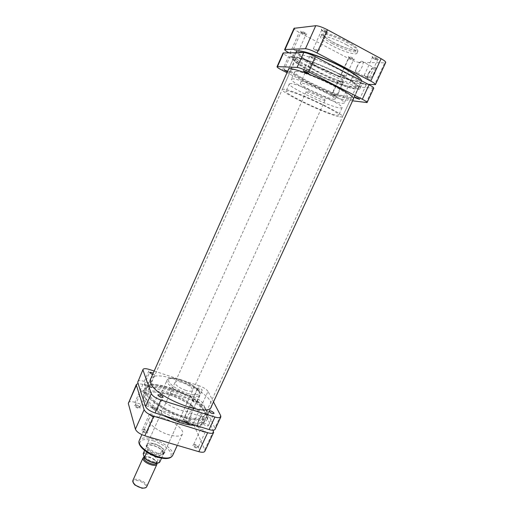 <?xml version="1.0" encoding="UTF-8"?>
<svg xmlns="http://www.w3.org/2000/svg" width="514" height="514" viewBox="0 0 514 514"><rect width="100%" height="100%" fill="white"/><g stroke="black" fill="none" stroke-linecap="round" stroke-linejoin="round"><path stroke-width="0.39" stroke-dasharray="2.57 1.93" d="M169.003 394.823C156.429 391.051 148.713 391.231 145.873 395.356C142.23 401.286 160.895 416.089 179.829 421.634C192.255 425.129 199.702 424.885 202.175 420.895C205.606 414.515 187.083 400.329 169.003 394.823C187.083 400.329 205.606 414.515 202.175 420.895C199.702 424.885 192.255 425.129 179.829 421.634C160.895 416.089 142.23 401.286 145.873 395.356C148.713 391.231 156.429 391.051 169.003 394.823M317.189 66.338C304.783 59.817 298.602 55.294 298.64 52.769C299.045 49.395 322.901 57.221 341.598 67.141C353.767 73.675 359.678 78.057 359.318 80.293C358.309 83.557 335.044 75.693 317.189 66.338C304.783 59.817 298.602 55.294 298.64 52.769C299.045 49.395 322.901 57.221 341.598 67.141C353.767 73.675 359.678 78.057 359.318 80.293C358.309 83.557 335.044 75.693 317.189 66.338M361.689 80.897L361.612 81.296C360.507 84.804 335.514 76.348 316.348 66.312C303.003 59.296 296.347 54.426 296.372 51.702M195.468 425.38C200.254 425.303 203.184 424.146 204.257 421.923C207.939 415.042 188.034 399.815 168.631 393.891C155.1 389.83 146.798 390.017 143.727 394.463C142.282 400.072 148.694 407.043 162.951 415.383M352.784 58.005C350.715 56.977 349.295 56.501 348.531 56.585L350.175 57.998C352.72 59.232 354.159 59.656 354.493 59.264L352.784 58.005M350.15 58.596L348.82 57.459L352.251 58.609L353.632 59.695L350.15 58.596M376.826 58.082C374.59 56.964 373.036 56.456 372.149 56.559C371.86 56.791 372.419 57.292 373.819 58.076C376.608 59.425 378.188 59.868 378.574 59.399L376.826 58.082M373.806 58.718L372.464 57.497L376.235 58.731L377.642 59.881C377.103 60.099 375.824 59.714 373.806 58.718M304.911 32.575L300.767 31.181C300.51 31.418 301.14 31.952 302.643 32.78C305.168 34.014 306.569 34.419 306.852 34.008L304.911 32.575M302.585 33.378L301.069 32.093L304.416 33.217L305.984 34.451L302.585 33.378M325.927 30.692C323.73 29.581 322.214 29.086 321.378 29.202C321.077 29.465 321.713 30.043 323.293 30.93C326.062 32.279 327.611 32.71 327.926 32.209L325.927 30.692M323.248 31.572L321.706 30.178L325.375 31.386L326.988 32.703C326.493 32.941 325.246 32.562 323.248 31.572M374.648 73.605C376.762 67.758 376.075 65.908 372.586 68.054L368.879 73.322C367.484 76.535 367.247 78.661 368.159 79.702C370.009 80.293 372.175 78.263 374.648 73.605M368.609 73.052L371.963 68.291L373.415 67.392C375.323 67.263 375.458 69.229 373.813 73.303C372.29 76.361 370.697 78.237 369.026 78.944L367.96 78.815C367.137 77.877 367.349 75.956 368.609 73.052M356.909 66.878C358.419 63.8 359.999 61.886 361.65 61.134C363.514 60.973 363.616 62.933 361.965 67.032C360.442 70.116 358.868 72.024 357.236 72.757C355.373 72.911 355.264 70.951 356.909 66.878M294.991 50.449L293.398 49.28L296.764 50.404L298.351 51.573L294.991 50.449M314.992 49.948L313.354 48.701L317.048 49.897L318.686 51.143C318.217 51.329 316.99 50.931 314.992 49.948M365.582 76.502L364.15 75.41L367.94 76.644L369.373 77.736L365.582 76.502M342.581 75.16L341.174 74.125L344.624 75.275L346.025 76.31L342.581 75.16M338.546 73.83C350.721 80.306 356.658 84.592 356.356 86.705C355.444 89.777 332.269 81.784 314.407 72.506C302.001 66.03 295.788 61.603 295.762 59.213C296.09 56.032 319.843 63.999 338.546 73.83M324.655 92.102C331.723 95.745 335.237 98.084 335.192 99.131C334.884 100.603 321.597 95.777 311.169 90.483C304.025 86.84 300.42 84.45 300.356 83.326C300.478 81.81 313.945 86.635 324.655 92.102M333.104 73.534C340.165 77.267 343.628 79.76 343.493 81.013C343.037 82.799 329.596 78.186 319.181 72.77C312.043 69.03 308.49 66.492 308.522 65.15C308.779 63.325 322.413 67.925 333.104 73.534M346.455 44.782C353.741 48.804 357.236 51.625 356.947 53.25C356.241 55.608 342.086 51.182 331.331 45.367C323.961 41.358 320.363 38.479 320.55 36.745C321.025 34.361 335.404 38.749 346.455 44.782M288.765 52.724L339.349 78.86C343.866 81.109 347.368 82.426 349.841 82.818L359.228 62.393L384.716 62.811L374.481 84.823M368.236 84.315L349.841 82.818M359.228 62.393C356.684 62.13 353.15 60.851 348.627 58.557L299.225 32.388C295.698 30.467 293.969 29.112 294.034 28.315M385.712 62.502L384.716 62.811M154.039 443.955L150.602 443.293C141.948 442.291 147.235 451.17 157.13 453.811C164.686 455.231 166.639 453.592 162.989 448.908C160.644 446.73 157.657 445.079 154.039 443.955M157.278 452.975C150.332 450.425 146.933 447.565 147.075 444.392C147.595 443.376 148.951 442.946 151.135 443.094L154.367 443.723C157.772 444.777 160.58 446.332 162.784 448.381C164.339 449.93 164.91 451.234 164.493 452.288C163.587 453.766 161.178 453.99 157.278 452.975M184.597 420.111L183.44 419.874C181.648 420.349 182.419 421.345 185.747 422.861C187.828 423.337 188.413 422.971 187.501 421.756L184.597 420.111M185.869 422.078C184.076 421.396 183.177 420.683 183.164 419.932L184.937 419.861L187.289 421.191L187.636 422.007L185.869 422.078M136.872 405.392L135.535 405.128C133.621 405.604 134.334 406.593 137.681 408.09C140.007 408.611 140.663 408.219 139.647 406.915L136.872 405.392M137.836 407.3C136.062 406.638 135.176 405.944 135.188 405.212L137.18 405.122L139.429 406.356L139.821 407.216L137.836 407.3M144.177 429.813L143.008 429.582C140.675 430.083 141.376 431.188 145.102 432.91C147.653 433.418 148.302 432.904 147.055 431.374L144.177 429.813M145.263 432.049C143.335 431.336 142.391 430.559 142.417 429.71L144.518 429.556L146.843 430.816L147.357 431.895L145.263 432.049M194.986 444.938L193.996 444.732C191.831 445.233 192.596 446.351 196.297 448.079C198.558 448.549 199.136 448.073 198.031 446.653L194.986 444.938M196.425 447.231C194.478 446.499 193.508 445.696 193.508 444.828L195.359 444.7L197.819 446.081L198.269 447.096L196.425 447.231M199.368 419.225C197.665 423.555 197.427 426.472 198.655 427.982C199.631 428.335 200.723 427.275 201.938 424.808C204.142 418.133 203.833 415.415 201.019 416.648L199.368 419.225M201.276 424.371L198.995 427.262L198.314 427.237C197.203 425.881 197.415 423.24 198.957 419.328L201.244 416.424C203.062 416.764 203.075 419.411 201.276 424.371M189.64 420.78L187.392 423.697C185.638 423.356 185.663 420.709 187.475 415.755L189.737 412.826C191.491 413.147 191.459 415.794 189.64 420.78M152.298 416.398C150.371 415.678 149.413 414.907 149.42 414.098L151.501 413.995C153.429 414.714 154.386 415.479 154.373 416.295L152.298 416.398M144.383 392.6C142.603 391.931 141.71 391.244 141.703 390.544L143.682 390.511C145.456 391.18 146.349 391.861 146.355 392.567L144.383 392.6M192.416 407.769C190.623 407.082 189.711 406.381 189.685 405.662L191.446 405.63C193.238 406.317 194.144 407.017 194.176 407.737L192.416 407.769M203.46 432.017C201.514 431.278 200.531 430.494 200.518 429.659L202.349 429.575C204.296 430.314 205.279 431.098 205.292 431.933L203.46 432.017M171.419 389.471C189.499 395.041 208.093 409.131 204.726 415.363C202.298 419.257 194.87 419.437 182.444 415.89C163.516 410.281 144.775 395.587 148.353 389.792C151.155 385.763 158.845 385.661 171.419 389.471M173.61 394.72C184.153 397.945 194.896 406.15 192.93 409.69C191.484 411.952 187.167 412.048 179.971 409.966C169.151 406.728 158.357 398.324 160.394 394.932C161.961 392.625 166.369 392.555 173.61 394.72M185.734 390.357C178.743 387.659 175.178 385.005 175.049 382.39C175.839 381.234 178.191 381.253 182.104 382.455C189.017 385.121 192.557 387.768 192.711 390.402C191.953 391.546 189.627 391.533 185.734 390.357M162.874 417.991C173.777 421.172 184.699 429.91 182.496 433.944C180.896 436.527 176.373 436.804 168.92 434.773C157.714 431.593 146.747 422.624 149.015 418.756C150.75 416.115 155.369 415.858 162.874 417.991M213.483 431.034L204.771 449.763L193.264 423.497L201.347 405.919L213.092 430.224M201.347 405.919C199.895 403.683 196.952 401.768 192.506 400.181L184.513 417.67L134.925 402.321L142.911 384.337L192.506 400.181M142.911 384.337L138.137 383.572M204.771 449.763L204.868 451.247M128.352 402.59C129.149 401.383 131.34 401.293 134.925 402.321M184.513 417.67C188.953 419.225 191.87 421.165 193.264 423.497M133.248 482.832L133.171 482.582C131.822 477.911 144.832 481.464 145.738 485.987L144.672 488.017M146.663 486.803L146.728 485.524C145.925 481.303 134.045 477.018 132.843 480.532M144.055 457.569L147.19 456.573C150.242 456.978 152.928 458.199 155.247 460.229L156.584 462.157L156.564 463.242M143.991 457.081L146.548 456.811C149.94 457.261 152.921 458.61 155.491 460.865L157.027 463.172M157.631 459.857L157.612 460.936C156.686 463.898 145.758 459.857 145.064 456.278L145.096 455.263C146.072 452.32 156.802 456.271 157.631 459.857M163.484 452.609L163.279 454.376C162.61 455.179 161.274 455.494 159.276 455.32C155.1 454.729 151.418 453.059 148.231 450.309L146.368 447.662L146.67 445.927C148.482 443.46 158.177 446.293 161.961 450.367L163.484 452.609M163.728 452.5L163.722 453.978C163.182 455.019 161.756 455.449 159.436 455.263C155.183 454.659 151.424 452.956 148.167 450.148L146.272 447.443L146.31 446.081C147.621 442.104 162.495 447.61 163.728 452.5M293.07 78.841L291.399 79.188C289.074 82.028 331.157 102.17 341.81 103.398L344.207 103.141C347.535 100.718 301.846 78.95 293.07 78.841M296.417 71.343L294.715 71.78C292.241 74.928 334.357 95.186 345.151 96.131L347.599 95.771C351.075 93.04 305.348 71.157 296.417 71.343M348.537 97.853L351.403 97.448C355.45 94.358 302.881 69.21 292.839 69.525L290.943 70.026C288.206 73.656 336.06 96.683 348.537 97.853M339.767 116.884L342.478 116.794C346.089 114.628 293.635 89.828 284.043 89.237L282.27 89.481C279.944 92.192 327.726 114.885 339.767 116.884M287.622 91.017L286.022 91.222C283.921 93.561 325.966 113.523 336.381 115.2L338.694 115.117C341.784 113.189 296.16 91.614 287.622 91.017M290.956 83.557L289.318 83.853C287.075 86.5 329.146 106.571 339.703 107.972L342.067 107.779C345.305 105.556 299.643 83.859 290.956 83.557M324.308 100.262L325.066 100.179C326.107 99.343 310.231 91.788 306.903 91.543L306.235 91.64C305.322 92.533 320.742 99.883 324.308 100.262M144.607 450.489L146.67 445.927L147.839 449.923L146.85 452.114M161.55 458.167L163.279 454.376L161.961 450.367L158.53 457.897C154.778 453.778 145.083 450.984 143.239 453.521M159.796 462.015L158.53 457.897M152.163 408.032C153.898 409.864 155.626 410.519 157.348 409.986L157.342 409.632C155.607 407.801 153.879 407.152 152.163 407.686L152.163 408.032M203.3 423.851C205.054 425.631 206.705 426.279 208.266 425.804L208.221 425.374C206.467 423.6 204.81 422.951 203.261 423.433L203.3 423.851M197.607 388.462C199.278 390.036 200.833 390.653 202.285 390.306L202.24 389.972C200.576 388.398 199.014 387.781 197.575 388.134L197.607 388.462M192.268 400.143C193.913 401.755 195.468 402.366 196.939 401.974L196.901 401.627C195.256 400.014 193.701 399.41 192.242 399.802L192.268 400.143M152.542 374.674L154.457 374.661L153.178 373.248M144.261 384.806C145.886 386.464 147.505 387.074 149.118 386.644L149.111 386.355C147.479 384.703 145.86 384.093 144.254 384.53L144.261 384.806M206.551 414.419L207.155 419.328C205.324 424.551 191.651 424.275 175.839 418.145C160.034 412.067 145.777 401.492 143.65 394.63L143.772 390.576C148.681 379.03 200.049 398.806 206.551 414.419M207.688 411.733L208.311 416.584C206.506 421.737 192.898 421.409 177.124 415.28C161.364 409.208 147.12 398.697 144.974 391.906L145.077 387.903C149.908 376.511 201.147 396.275 207.688 411.733M150.84 378.484C156.564 368.859 204.495 387.871 210.798 402.019L211.595 406.047M206.487 411.354L206.975 416.218C204.932 420.992 191.78 420.497 176.784 414.605C161.788 408.765 148.321 398.787 146.246 392.31L146.227 388.661C150.184 377.263 200.197 396.352 206.487 411.354M137.72 381.427C138.472 380.321 140.643 380.309 144.222 381.382L193.823 397.303C198.263 398.903 201.218 400.811 202.67 403.027L214.916 427.95L215.058 429.344M202.67 403.027L208.003 391.43L213.496 401.916M208.003 391.43C206.512 389.271 203.544 387.383 199.091 385.77L193.823 397.303M154.161 371.044L199.091 385.77M313.739 57.362L309.891 56.084L311.619 57.362L315.461 58.635L313.739 57.362M293.712 57.337L290.211 56.142L291.888 57.337L295.383 58.532L293.712 57.337M335.456 95.398L331.903 94.133L333.393 95.135L336.946 96.401L335.456 95.398M341.592 82.009L338 80.782L339.478 81.835L343.063 83.056L341.592 82.009M364.651 83.872L360.706 82.561L362.216 83.673L366.154 84.983L364.651 83.872M314.272 69.66C300.221 62.31 293.231 57.26 293.301 54.503C293.809 50.899 320.556 59.791 341.579 70.887C355.18 78.16 361.83 83.011 361.528 85.453C360.552 89.083 334.376 80.139 314.272 69.66M312.962 72.654C298.949 65.355 291.958 60.369 292.003 57.696C292.472 54.208 319.078 63.145 340.037 74.164C353.6 81.379 360.25 86.166 359.98 88.537C359.061 92.051 333.014 83.062 312.962 72.654M353.375 99.118C351.101 101.258 327.245 92.591 308.734 83.133C296.154 76.689 289.376 72.191 288.386 69.634M313.444 72.68C300.067 65.708 293.359 60.935 293.321 58.352C293.642 54.927 319.258 63.518 339.452 74.132C352.565 81.103 358.952 85.716 358.618 87.978C357.609 91.274 332.661 82.651 313.444 72.68M373.749 88.222L348.312 86.14C345.851 85.735 342.356 84.405 337.839 82.169L288.405 56.752C284.872 54.895 283.105 53.642 283.111 52.987M287.422 71.793L289.253 72.281L287.686 71.208M337.839 82.169L331.819 95.347L287.024 72.705M331.819 95.347C336.329 97.557 339.799 98.906 342.221 99.401L348.312 86.14M352.591 100.821L342.221 99.401M347.432 41.557C356.459 46.723 359.177 49.601 355.585 50.199C350.214 49.774 342.742 47.127 333.188 42.257C324.347 37.304 321.43 34.387 324.443 33.494C327.99 33.147 338.932 36.963 347.432 41.557M332.205 43.439C342.96 49.267 357.127 53.668 357.847 51.278C358.155 49.627 354.666 46.787 347.38 42.752C336.329 36.706 321.931 32.343 321.436 34.759C321.244 36.52 324.835 39.417 332.205 43.439M348.627 58.557L339.349 78.86M289.915 53.34L299.225 32.388M153.011 440.697C162.36 443.871 168.386 448.086 171.091 453.329C171.92 458.128 167.628 459.452 158.222 457.299C148.36 453.939 142.217 449.589 139.795 444.25C139.48 439.631 143.888 438.442 153.011 440.697M172.595 455.558C174.946 451.189 164.197 442.233 153.288 439.194C145.783 437.157 141.112 437.575 139.281 440.447M187.096 393.326C196.117 395.819 200.049 395.118 198.879 391.225C195.905 386.83 189.891 382.975 180.832 379.673C172.055 377.128 168.007 377.706 168.688 381.42C171.413 385.873 177.548 389.837 187.096 393.326M180.17 380.225C190.707 383.54 201.565 391.591 199.702 394.913C198.32 397.026 194.041 397.014 186.845 394.861C176.026 391.527 165.11 383.277 167.056 380.103C168.553 377.944 172.929 377.989 180.17 380.225M159.513 461.829L158.209 462.87M143.22 454.325C144.466 451.273 155.164 454.357 158.53 458.694M220.667 415.588L214.916 427.95M144.222 381.382L149.497 369.515M282.366 70.347L288.405 56.752M372.811 88.402L366.174 102.678M295.762 59.213L148.353 389.792M361.612 81.296L353.632 98.566M210.978 407.371L204.257 421.923M295.974 52.608L288.63 69.082M150.249 379.82L143.727 394.463M356.356 86.705L204.726 415.363M356.947 53.25L357.847 51.278C354.307 50.205 342.883 47.969 333.111 42.276C326.589 38.46 323.19 36.147 322.914 35.331L321.436 34.759L320.55 36.745M348.82 57.459L348.531 56.585M372.464 57.497L372.149 56.559M301.069 32.093L300.767 31.181M321.706 30.178L321.378 29.202M371.963 68.291L372.586 68.054M361.65 61.134L373.415 67.392M293.398 49.28L301.011 32.144M313.354 48.701L321.629 30.242M364.15 75.41L372.393 57.562M341.174 74.125L348.768 57.51M335.192 99.131L343.493 81.013M300.356 83.326L308.522 65.15M346.025 76.31L353.632 59.695M369.373 77.736L377.642 59.881M318.686 51.143L326.988 32.703M298.351 51.573L305.984 34.451M357.236 72.757L369.026 78.944M367.96 78.815L368.159 79.702M326.988 32.607L327.926 32.209M305.984 34.367L306.852 34.008M377.642 59.791L378.574 59.399M353.632 59.624L354.493 59.264M151.135 443.094L150.602 443.293M184.006 419.675L183.44 419.874M136.101 404.916L135.535 405.128M143.573 429.363L143.008 429.582M194.562 444.533L193.996 444.732M198.314 427.237L198.655 427.982M187.392 423.697L198.995 427.262M192.93 409.69L199.702 394.913C201.771 390.537 190.932 382.904 180.632 379.595C173.481 377.282 168.952 377.449 167.056 380.103L160.394 394.932M149.42 414.098L142.417 429.71M141.703 390.544L135.188 405.212M189.685 405.662L183.164 419.932M200.518 429.659L193.508 444.828M175.049 382.39L147.075 444.392M182.496 433.944L177.279 445.336M149.015 418.756L141.877 434.658M192.711 390.402L164.493 452.288M205.292 431.933L198.269 447.096M194.176 407.737L187.636 422.007M146.355 392.567L139.821 407.216M154.373 416.295L147.357 431.895M189.737 412.826L201.244 416.424M200.447 416.995L201.019 416.648M197.819 446.081L198.031 446.653M146.843 430.816L147.055 431.374M139.429 406.356L139.647 406.915M187.289 421.191L187.501 421.756M162.784 448.381L162.989 448.908M157.612 460.936L156.584 463.185M294.715 71.78L291.399 79.188M351.403 97.448L342.478 116.794M289.318 83.853L286.022 91.222M325.066 100.179L163.722 453.978M306.235 91.64L146.31 446.081M342.067 107.779L338.694 115.117M290.943 70.026L282.27 89.481M347.599 95.771L344.207 103.141M145.096 455.263L144.1 457.473M147.19 456.573L146.548 456.811M155.247 460.229L155.491 460.865M157.348 409.986L163.092 397.219M208.266 425.804L214.01 413.397M196.939 401.974L202.285 390.306M149.118 386.644L154.457 374.661M208.311 416.584L207.155 419.328M206.975 416.218L211.357 406.741M146.227 388.661L150.473 379.12M145.077 387.903L143.772 390.576M144.254 384.53L149.587 372.534M192.242 399.802L197.575 388.134M203.261 423.433L208.992 411.02M152.163 407.686L157.894 394.913M309.891 56.084L303.247 70.9M290.211 56.142L284.094 69.91M338 80.782L331.903 94.133M360.706 82.561L354.088 96.889M292.003 57.696L293.301 54.503M293.321 58.352L288.438 69.326M358.618 87.978L353.581 98.874M359.98 88.537L361.528 85.453M366.154 84.983L359.517 99.318M343.063 83.056L336.946 96.401M295.383 58.532L289.253 72.281M315.461 58.635L308.798 73.438"/><path stroke-width="0.77" d="M295.974 52.608L296.372 51.702C296.784 48.072 322.458 56.489 342.594 67.173C354.795 73.701 361.156 78.276 361.689 80.897M162.951 415.383L180.266 422.72C186.145 424.5 191.208 425.386 195.468 425.38M317.022 52.955C311.812 50.34 307.957 48.933 305.457 48.727L284.64 49.53L294.034 28.315L315.75 25.713C318.327 25.751 322.227 27.107 327.444 29.78L317.022 52.955L370.748 81.096C373.961 82.818 375.522 83.994 375.426 84.617L368.236 84.315M284.64 49.53C284.57 50.083 285.945 51.149 288.765 52.724M370.748 81.096L381.125 58.718L327.444 29.78M381.125 58.718C384.337 60.498 385.866 61.757 385.712 62.502L375.426 84.617M138.137 383.572L136.396 384.414L136.39 385.262L144.113 409.709C145.366 412.241 148.54 414.406 153.641 416.186L207.65 432.698C210.933 433.63 212.924 433.54 213.618 432.435L213.092 430.224M213.618 432.435L204.868 451.247C204.135 452.436 202.124 452.583 198.841 451.697L144.832 435.769C139.737 434.028 136.602 431.831 135.407 429.177L128.314 403.49L136.396 384.414M144.672 488.017L142.012 488.242L134.829 484.985L133.248 482.832M143.059 457.916L132.843 480.532L132.766 481.74L134.604 484.406C136.923 486.372 139.583 487.58 142.59 488.03C144.768 488.242 146.124 487.837 146.663 486.803L156.956 464.219C155.909 467.541 143.766 463.056 143.014 459.053L143.059 457.916L143.991 457.081M156.584 463.185L156.564 463.242C155.626 466.224 144.704 462.189 144.016 458.591L144.1 457.473M157.027 463.172L156.956 464.219M146.85 452.114L144.376 457.589C148.116 461.816 158.183 464.656 159.815 461.977L161.55 458.167M159.815 461.977L159.796 462.015C157.952 464.926 147.897 461.97 144.241 457.698L143.239 453.521L144.607 450.489M157.901 395.24C159.661 397.033 161.39 397.695 163.092 397.219L163.079 396.879C161.319 395.086 159.591 394.431 157.894 394.913L157.901 395.24M209.037 411.425C210.817 413.166 212.475 413.821 214.01 413.397L213.965 412.986C212.179 411.245 210.522 410.596 208.992 411.02L209.037 411.425M153.178 373.248C151.354 372.322 150.159 372.085 149.587 372.534L152.542 374.674M211.595 406.047L211.357 406.741C208.665 418.306 154.033 396.866 150.551 382.654L150.473 379.12L150.84 378.484M209.102 429.569L214.923 417.027C218.199 417.991 220.172 417.959 220.834 416.925L215.058 429.344C214.37 430.43 212.385 430.507 209.102 429.569L155.087 412.967C149.992 411.174 146.805 409.022 145.546 406.503L137.713 382.262L143.027 369.431L137.713 382.262M214.923 417.027L160.901 400.033L155.087 412.967M220.834 416.925L220.667 415.588L213.496 401.916M143.027 369.431C143.759 368.39 145.912 368.416 149.497 369.515L154.161 371.044M145.546 406.503L151.289 393.647L143.04 370.234M151.289 393.647C152.594 396.088 155.8 398.215 160.901 400.033M307.057 72.23L303.247 70.9L304.995 72.114L308.798 73.438L307.057 72.23M287.686 71.208L284.094 69.91L287.422 71.793M357.995 98.258L354.088 96.889L355.617 97.956L359.517 99.318L357.995 98.258M288.386 69.634L288.438 69.326C288.605 66.242 314.035 75.095 334.241 85.549C347.361 92.404 353.812 96.85 353.581 98.874L353.375 99.118M283.58 52.813L277.464 66.627L277.014 66.749L283.111 52.987L303.787 52.473C306.267 52.704 310.115 54.118 315.326 56.726L369.058 84.739C372.271 86.455 373.839 87.611 373.749 88.222L367.08 102.569C367.131 102.035 365.544 100.93 362.325 99.253L369.058 84.739M277.464 66.627L297.118 67.398L303.787 52.473M277.014 66.749C277.046 67.328 278.832 68.529 282.366 70.347L287.024 72.705M367.08 102.569L352.591 100.821M315.326 56.726L308.567 71.748L362.325 99.253M308.567 71.748C303.363 69.178 299.54 67.726 297.118 67.398M294.541 28.058L285.116 49.35M305.457 48.727L315.75 25.713M158.865 456.862C166.318 458.796 170.892 458.359 172.595 455.558C170.564 458.784 165.849 459.413 158.44 457.434C147.441 454.44 136.685 445.522 139.281 440.447C136.865 444.636 147.653 453.83 158.865 456.862M198.841 451.697L207.65 432.698M153.641 416.186L144.832 435.769M135.407 429.177L144.113 409.709M136.39 385.262L128.314 403.49M158.209 462.87C153.48 463.493 148.842 461.765 144.299 457.691M353.632 98.566L210.978 407.371M288.63 69.082L150.249 379.82M177.279 445.336L172.595 455.558M141.877 434.658L139.281 440.447M142.012 488.242L142.59 488.03M134.829 484.985L134.604 484.406"/></g></svg>
